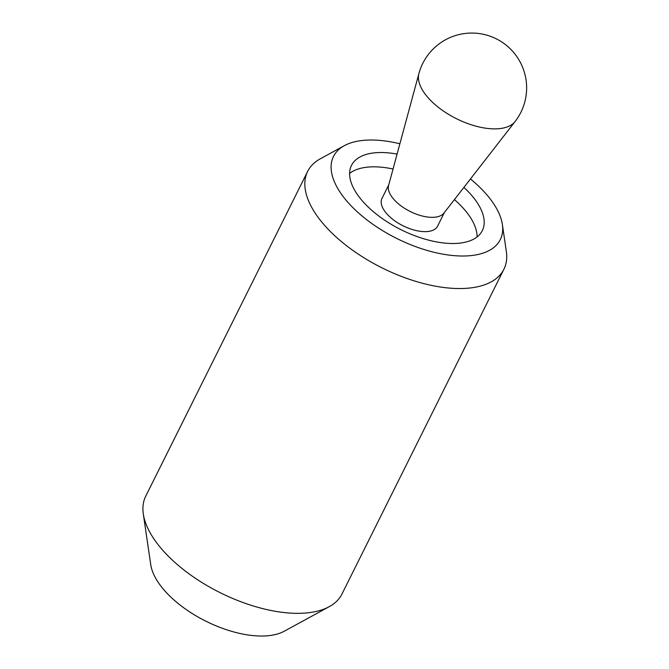 <?xml version="1.0" encoding="UTF-8"?>
<svg xmlns="http://www.w3.org/2000/svg" width="669" height="669" viewBox="0 0 669 669"><rect width="100%" height="100%" fill="white"/><g stroke="black" fill="none" stroke-linecap="round" stroke-linejoin="round"><path stroke-width="1" d="M397.085 154.096A73.097 35.44 26.5 0 0 390.805 153.134A73.097 35.44 26.5 0 0 351.484 165.402A73.097 35.44 26.5 0 0 373.294 211.621A73.097 35.44 26.5 0 0 442.987 242.897A73.097 35.44 26.5 0 0 482.316 230.629A73.097 35.44 26.5 0 0 463.901 187.404M477.064 236.943A73.097 35.44 26.5 0 0 454.41 199.605A73.097 35.44 -153.5 0 1 477.064 236.943M393.046 169.014A73.097 35.44 26.5 0 0 383.68 167.442A73.097 35.44 26.5 0 0 349.603 173.396A73.097 35.44 -153.5 0 1 383.68 167.442A73.097 35.44 -153.5 0 1 393.046 169.014M399.878 143.785A93.192 45.183 26.5 0 0 383.63 140.791A93.192 45.183 26.5 0 0 344.334 145.683L320.409 158.737A109.641 53.152 26.5 0 0 307.656 171.389A109.641 53.152 26.5 0 0 340.37 240.715A109.641 53.152 26.5 0 0 444.918 287.628A109.641 53.152 26.5 0 0 503.899 269.231A109.641 53.152 26.5 0 0 506.333 251.435L502.369 224.475A93.192 45.183 26.5 0 0 470.449 178.974M344.334 145.683A93.192 45.183 26.5 0 0 351.434 206.152A93.192 45.183 26.5 0 0 450.162 255.24A93.192 45.183 26.5 0 0 502.369 224.475M307.656 171.389L145.725 496.181A109.641 53.152 26.5 0 0 143.3 513.976A109.641 53.152 26.5 0 0 282.987 612.419A109.641 53.152 26.5 0 0 329.223 606.674A109.641 53.152 26.5 0 0 341.968 594.022L503.899 269.231M329.223 606.674L284.2 631.252A78.691 38.15 -153.5 0 1 251.017 635.374A78.691 38.15 -153.5 0 1 150.759 564.72L143.3 513.976M515.097 121.524L443.923 213.11A31.067 15.061 -153.5 0 1 427.993 217.082A31.067 15.061 -153.5 0 1 399.452 204.672A31.067 15.061 -153.5 0 1 388.58 185.514L418.894 73.557A54.005 26.183 -153.5 0 0 437.785 106.864A54.005 26.183 -153.5 0 0 487.4 128.423A54.005 26.183 -153.5 0 0 515.097 121.524A54.825 54.825 0 0 0 478.327 33.45A54.825 54.825 0 0 0 418.894 73.557M388.773 184.803L381.966 198.459A31.067 15.061 26.5 0 0 391.231 218.102A31.067 15.061 26.5 0 0 420.86 231.39A31.067 15.061 26.5 0 0 437.568 226.181L444.375 212.525"/></g></svg>
